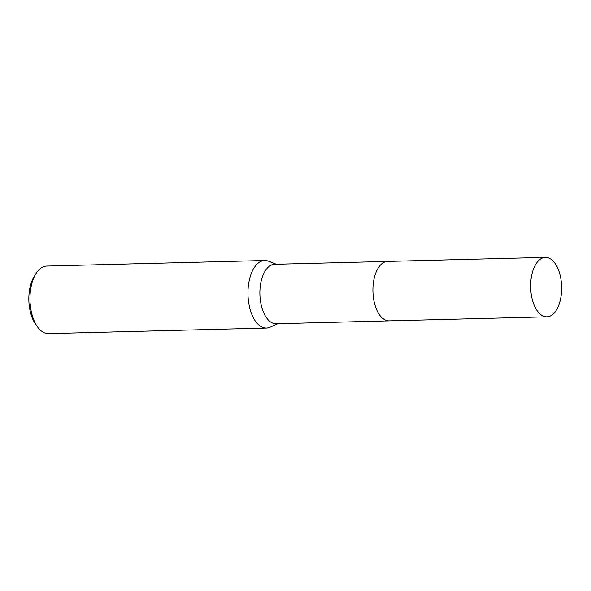 <?xml version="1.0" encoding="UTF-8"?>
<svg xmlns="http://www.w3.org/2000/svg" width="591" height="591" viewBox="0 0 591 591"><rect width="100%" height="100%" fill="white"/><g stroke="black" fill="none" stroke-linecap="round" stroke-linejoin="round"><path stroke-width="0.89" d="M387.415 261.414L274.616 264.295A29.735 15.492 88.5 0 0 260.875 282.535A29.735 15.492 88.5 0 0 276.137 323.75L388.937 320.861M276.307 264.251L268.528 261.185A33.79 17.604 88.5 0 0 264.709 260.491A33.79 17.604 88.5 0 0 249.092 281.213A33.79 17.604 88.5 0 0 266.438 328.057A33.79 17.604 88.5 0 0 270.213 327.163L277.829 323.705M264.709 260.491L46.719 266.061A33.79 17.604 88.5 0 0 36.154 273.36A33.79 17.604 88.5 0 0 31.094 286.79A33.79 17.604 88.5 0 0 37.521 326.882A33.79 17.604 88.5 0 0 48.447 333.627L266.438 328.057M36.154 273.36L34.411 276.086A30.414 15.846 88.5 0 0 29.86 288.164A30.414 15.846 88.5 0 0 35.645 324.252L37.521 326.882M540.654 314.523A29.742 15.492 88.5 0 0 546.889 316.828A29.742 15.492 88.5 0 0 561.45 292.767A29.742 15.492 88.5 0 0 551.61 259.678A29.742 15.492 88.5 0 0 545.367 257.373A29.742 15.492 88.5 0 0 530.814 281.434A29.742 15.492 88.5 0 0 540.654 314.523M545.367 257.373L387.652 261.407A29.742 15.492 88.5 0 0 373.091 285.468A29.742 15.492 88.5 0 0 382.931 318.556A29.742 15.492 88.5 0 0 389.173 320.861L546.889 316.828"/></g></svg>
